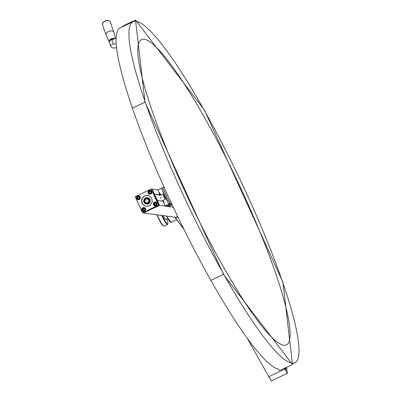 <?xml version="1.0" encoding="UTF-8"?>
<svg xmlns="http://www.w3.org/2000/svg" width="401" height="401" viewBox="0 0 401 401"><rect width="100%" height="100%" fill="white"/><g stroke="black" fill="none" stroke-linecap="round" stroke-linejoin="round"><path stroke-width="0.6" d="M163.137 215.613A3.955 0.607 64.6 0 0 165.628 219.472L167.753 218.465M162.225 215.487A8.987 1.378 64.6 0 0 167.934 223.828A8.987 1.378 64.6 0 0 166.751 218.941M156.926 214.776A8.987 1.378 64.6 0 0 163.372 225.994L163.839 226.164A9.348 1.434 64.6 0 0 164.089 226.174L167.618 224.495A9.348 1.434 64.6 0 0 167.773 224.299L167.934 223.828M161.743 215.427A9.348 1.434 64.6 0 0 167.618 224.495M157.257 214.821A9.348 1.434 64.6 0 0 163.839 226.164M176.52 217.347L175.828 218.72L175.152 217.227L175.828 218.72L183.984 229.372M177.844 216.791L176.059 217.302M153.518 192.244L153.252 192.184L153.593 193.387L159.493 205.387L143.508 212.971L175.974 217.342L177.708 216.515L176.029 217.297M159.969 194.796L154.4 194.049L152.134 189.077L151.192 189.011L158.55 205.162L142.555 212.816L135.142 196.625L151.192 189.011M143.508 212.971L159.558 205.357L157.292 200.39L162.936 201.147M159.864 194.896L154.455 194.169L157.352 200.395M152.134 189.077L157.979 189.863M159.558 205.357L173.282 207.207M268.85 376.674L271.251 380.95L268.85 376.674L284.825 369.1L287.241 373.391L284.885 369.035L284.78 368.128L284.89 369.065L268.84 376.679L247.317 338.389M284.89 369.065L284.449 368.283M110.761 40.135A2.341 1.348 -19.1 0 1 113.142 39.233M114.766 38.621A3.414 1.97 -19.1 0 0 110.776 39.103A3.414 1.97 -19.1 0 0 109.167 41.764L109.247 41.92A3.414 1.97 -19.1 0 1 109.167 41.764L106.059 34.982A4.135 2.386 -19.1 0 1 106.009 34.857A4.135 2.386 -19.1 0 1 109.042 31.288A4.135 2.386 -19.1 0 1 113.779 32.045A4.135 2.386 -19.1 0 1 113.824 32.155A4.135 2.386 -19.1 0 1 113.864 32.281L115.338 38.406M116.611 47.724L115.102 47.945C112.766 48.15 111.267 47.659 110.601 46.481L109.262 41.734A3.594 2.075 -19.1 0 1 110.43 40.26L116.155 38.095M116.155 38.19L110.43 40.26M116.25 43.734L113.408 44.15C111.348 44.556 110.41 45.333 110.601 46.481M145.508 208.655A1.98 1.945 97.7 0 1 143.478 211.457A1.98 1.945 97.7 0 1 141.814 209.237A1.98 1.945 97.7 0 1 145.508 208.655M140.165 196.936A1.98 1.945 97.7 0 1 138.134 199.733A1.98 1.945 97.7 0 1 136.47 197.513A1.98 1.945 97.7 0 1 140.165 196.936M151.718 191.452A1.98 1.945 97.7 0 1 149.688 194.254A1.98 1.945 97.7 0 1 148.029 192.034A1.98 1.945 97.7 0 1 151.718 191.452M157.062 203.177A1.98 1.945 97.7 0 1 155.032 205.974A1.98 1.945 97.7 0 1 153.367 203.753A1.98 1.945 97.7 0 1 157.062 203.177M144.621 196.009A5.393 5.303 97.7 0 1 152.104 201.603A5.393 5.303 97.7 0 1 141.603 201.713A5.393 5.303 97.7 0 1 144.621 196.009M144.225 207.578A1.98 1.945 -82.3 0 0 143.242 207.828M142.821 210.971A1.98 1.945 -82.3 0 0 143.698 211.472M144.46 211.327A1.799 1.769 97.7 0 1 143.944 211.337L142.23 210.229C141.794 208.956 142.415 208.124 144.094 207.728A1.799 1.769 97.7 0 1 145.608 209.748A1.799 1.769 97.7 0 1 142.235 210.229A1.799 1.769 97.7 0 1 144.094 207.728L144.42 207.773A1.799 1.769 97.7 0 1 144.921 207.918M138.881 195.858A1.98 1.945 -82.3 0 0 137.899 196.104M137.478 199.252A1.98 1.945 -82.3 0 0 138.355 199.753M139.122 199.608A1.799 1.769 97.7 0 1 138.601 199.613L136.886 198.505C136.45 197.237 137.077 196.4 138.756 196.009A1.799 1.769 97.7 0 1 140.265 198.024A1.799 1.769 97.7 0 1 136.891 198.51A1.799 1.769 97.7 0 1 138.756 196.009L139.082 196.054A1.799 1.769 97.7 0 1 139.578 196.199M150.435 190.375A1.98 1.945 -82.3 0 0 149.458 190.625M149.032 193.768A1.98 1.945 -82.3 0 0 149.914 194.269M150.676 194.124A1.799 1.769 97.7 0 1 150.154 194.134L148.445 193.026C148.009 191.753 148.631 190.921 150.31 190.525A1.799 1.769 97.7 0 1 151.824 192.545A1.799 1.769 97.7 0 1 148.445 193.026A1.799 1.769 97.7 0 1 150.31 190.525L150.636 190.57A1.799 1.769 97.7 0 1 151.132 190.716M155.778 202.094A1.98 1.945 -82.3 0 0 154.796 202.345M154.375 205.492A1.98 1.945 -82.3 0 0 155.252 205.989M156.019 205.848A1.799 1.769 97.7 0 1 155.498 205.853L153.784 204.746C153.347 203.472 153.974 202.64 155.653 202.249A1.799 1.769 97.7 0 1 157.167 204.264A1.799 1.769 97.7 0 1 153.789 204.746A1.799 1.769 97.7 0 1 155.653 202.249L155.979 202.289A1.799 1.769 97.7 0 1 156.475 202.435M153.568 192.219L152.164 189.142M146.225 206.249A5.393 5.303 97.7 0 1 144.816 196.034A5.393 5.303 97.7 0 1 147.663 195.563M144.826 209.603L144.435 208.69A1.028 1.013 97.7 0 1 144.826 209.603L144.22 210.455L143.207 210.34L142.806 209.387L143.413 208.555L144.435 208.69M144.821 209.638A1.028 1.013 97.7 0 1 144.235 210.44M144.22 210.455L144.205 210.455A1.028 1.013 97.7 0 1 143.227 210.345M143.202 210.325A1.028 1.013 97.7 0 1 142.811 209.407L143.653 208.585L144.43 208.675M142.816 209.372A1.028 1.013 97.7 0 1 143.403 208.57M143.433 208.555A1.028 1.013 97.7 0 1 144.41 208.67M143.448 210.37L143.047 209.422M143.869 210.415A0.897 0.882 97.7 0 1 143.347 209.006A0.897 0.882 97.7 0 1 144.46 208.736M139.483 197.883L139.092 196.966A1.028 1.013 97.7 0 1 139.483 197.883L138.881 198.736L137.869 198.62L137.463 197.668L138.074 196.836L138.821 196.926A0.897 0.882 97.7 0 1 139.117 197.016M139.478 197.919A1.028 1.013 97.7 0 1 138.891 198.721M138.881 198.736L138.861 198.736A1.028 1.013 97.7 0 1 137.884 198.62M137.859 198.6A1.028 1.013 97.7 0 1 137.468 197.688M137.473 197.653A1.028 1.013 97.7 0 1 138.059 196.851L138.821 196.926A0.897 0.882 97.7 0 0 138.009 197.282L138.315 196.866M138.089 196.836A1.028 1.013 97.7 0 1 139.067 196.946M137.703 197.703L138.009 197.282A0.897 0.882 97.7 0 0 137.904 198.174L137.463 197.668M138.104 198.645L137.904 198.174A0.897 0.882 97.7 0 0 138.53 198.695M150.084 193.212A0.897 0.882 97.7 0 1 149.563 191.803A0.897 0.882 97.7 0 1 150.676 191.533M149.658 193.167L149.257 192.219L149.869 191.382L150.651 191.488A1.028 1.013 97.7 0 1 151.037 192.4L150.435 193.252L149.423 193.137L149.017 192.184L149.648 191.352L150.641 191.467L151.037 192.4M149.648 191.352A1.028 1.013 97.7 0 1 150.621 191.467M149.257 192.219L149.032 192.169A1.028 1.013 97.7 0 1 149.618 191.367M149.423 193.137L149.413 193.122A1.028 1.013 97.7 0 1 149.027 192.204M150.435 193.252L150.415 193.252A1.028 1.013 97.7 0 1 149.443 193.142M151.037 192.435A1.028 1.013 97.7 0 1 150.445 193.237M155.428 204.936A0.897 0.882 97.7 0 1 154.906 203.523A0.897 0.882 97.7 0 1 156.014 203.252M155.002 204.886L154.601 203.939L155.212 203.106L155.989 203.207A1.028 1.013 97.7 0 1 156.38 204.124L155.778 204.976L154.756 204.841L154.36 203.909L154.956 203.086L155.984 203.187M154.986 203.076A1.028 1.013 97.7 0 1 155.964 203.187M154.37 203.893A1.028 1.013 97.7 0 1 154.956 203.086L155.212 203.106M154.756 204.841A1.028 1.013 97.7 0 1 154.365 203.924M155.758 204.971A1.028 1.013 97.7 0 1 154.781 204.861M156.375 204.154A1.028 1.013 97.7 0 1 155.788 204.961M156.38 204.124L155.989 203.207M157.252 201.162L157.012 200.47L157.252 201.162M153.844 193.673L153.603 192.981L153.844 193.673M157.448 200.946L157.708 201.863L156.811 199.979L157.448 200.946M154.034 193.457L154.295 194.375L153.658 193.407L153.403 192.49L154.034 193.457M157.819 202.144L153.267 192.214L153.583 192.254L158.109 202.184L157.788 202.159M146.576 204.124A3.238 3.183 -82.3 0 0 150.195 201.342A3.238 3.183 -82.3 0 0 147.443 197.708M146.515 204.114A3.238 3.183 -82.3 0 0 150.129 201.337A3.238 3.183 -82.3 0 0 147.378 197.698M147.157 198.851A2.065 2.035 -82.3 0 0 145.027 201.502L144.946 201.538A2.155 2.12 -82.3 0 0 145.177 202.064M146.606 202.946A2.065 2.035 -82.3 0 1 145.277 202.054L145.167 202.069M146.45 204.104A3.238 3.183 -82.3 0 0 150.064 201.327A3.238 3.183 -82.3 0 0 147.312 197.693M144.606 203.202A3.238 3.183 -82.3 0 0 149.999 201.317A3.238 3.183 -82.3 0 0 147.277 197.688A3.238 3.183 -82.3 0 0 143.668 201.006M147.092 198.841A2.065 2.035 -82.3 0 0 144.896 201.482L143.844 201.984A3.238 3.183 -82.3 0 0 144.079 202.505M145.027 201.502L144.961 201.492A2.065 2.035 97.7 0 1 147.122 198.846M143.844 201.984L144.831 201.472A2.065 2.035 97.7 0 1 147.057 198.836A2.065 2.035 97.7 0 1 148.796 201.157A2.065 2.035 97.7 0 1 144.881 201.533L144.961 201.492M146.571 202.941A2.065 2.035 97.7 0 1 145.212 202.044M145.698 203.122L145.473 203.227A0.917 0.902 97.7 0 1 144.941 203.302M147.272 198.269A2.586 2.546 97.7 0 1 149.483 201.182A2.586 2.546 97.7 0 1 146.581 203.402M146.54 202.936A2.065 2.035 -82.3 0 1 145.147 202.039L144.024 202.53L144.29 202.916A0.917 0.902 -82.3 0 0 145.408 203.222L145.658 203.101A2.586 2.546 -82.3 0 0 149.418 201.172A2.586 2.546 -82.3 0 0 147.237 198.264A2.586 2.546 -82.3 0 0 144.4 200.335L144.144 200.455A0.917 0.902 -82.3 0 0 143.653 201.523L143.774 201.979M144.816 201.523A2.155 2.12 -82.3 0 0 145.047 202.044M144.661 202.43A0.306 0.301 -82.3 0 0 144.746 203.011A0.306 0.301 -82.3 0 0 145.082 202.746A0.306 0.301 -82.3 0 0 144.661 202.43M144.004 200.991A0.306 0.301 -82.3 0 0 144.089 201.573A0.306 0.301 -82.3 0 0 144.43 201.307A0.306 0.301 -82.3 0 0 144.004 200.991M144.776 203.011A0.306 0.301 97.7 0 1 144.861 202.41M144.124 201.573A0.306 0.301 97.7 0 1 144.205 200.971M160.139 195.452A11.794 11.594 97.7 0 1 160.024 194.761L157.829 189.939L161.583 188.154L163.523 192.41M162.841 200.941L162.841 200.936A11.794 11.594 97.7 0 1 162.49 200.515M172.199 204.896L168.991 206.415L167.433 206.204L170.55 204.731L169.768 204.625L166.656 206.104L165.097 205.893L162.841 200.936M167.257 205.818L167.433 206.204M163.478 192.405L166.861 199.828L166.43 199.738M163.177 192.941L163.252 192.51L163.177 192.941M171.347 203.076L168.821 204.044L172.034 204.54L168.851 204.109L165.097 205.893M166.265 199.713L166.44 200.104L166.926 199.878L168.851 204.109M168.821 204.044L166.435 199.317A11.794 11.594 97.7 0 1 163.618 193.132L161.583 188.154M161.613 188.219L162.711 187.628M159.638 192.801L160.786 195.147L162.786 194.199L165.102 199.277L163.102 200.224L164.119 202.635M160.961 198.134L161.127 198.796M160.47 197.362L160.921 197.633M159.117 193.838A0.897 0.882 97.7 0 1 159.302 195.573M162.38 201.001A0.897 0.882 97.7 0 1 163.062 201.513M168.866 204.114L170.024 203.523M164.099 187.212L162.766 187.688L169.939 203.518M171.297 202.966L170.029 203.437L162.726 187.693M162.781 187.628L164.059 187.127L162.731 187.623M287.301 373.331L286.6 367.266M287.241 373.391L271.251 380.95M285.442 368.86L285.958 369.501L285.788 367.647L285.948 369.476L284.981 368.033L285.442 368.86M285.422 368.574L285.216 367.923M285.141 367.953L285.527 368.524M285.347 367.857L285.818 369.201L285.076 367.988L285.487 368.298L285.587 369.251M135.508 20.05L145.007 102.155L223.487 274.369L292.474 364.479L282.976 282.374L204.495 110.16L135.508 20.05L122.671 26.14L122.726 26.636M133.092 21.719A188.761 28.977 -115.4 0 1 223.086 145.252A188.761 28.977 -115.4 0 1 298.61 343.592A188.761 28.977 -115.4 0 1 294.89 362.81A188.761 28.977 -115.4 0 1 187.808 204.685A188.761 28.977 -115.4 0 1 133.092 21.719L120.25 27.809A188.761 28.977 -115.4 0 0 132.024 107.012L132.165 108.245L133.343 110.836A188.761 28.977 -115.4 0 0 209.467 277.873L211.683 281.813A188.761 28.977 -115.4 0 0 278.6 369.216L279.632 370.569L292.474 364.479M145.007 102.155L132.165 108.245M223.487 274.369L210.645 280.459M289.748 327.737A168.986 25.945 -115.4 0 1 286.419 344.94A168.986 25.945 -115.4 0 1 190.55 203.382A168.986 25.945 -115.4 0 1 141.568 39.584A168.986 25.945 -115.4 0 1 222.134 150.174A168.986 25.945 -115.4 0 1 289.748 327.737M166.575 216.074A8.977 1.378 64.6 0 0 171.107 222.435L166.47 216.059A8.872 1.363 64.6 0 0 170.791 222.4M175.859 218.735L175.177 217.232M175.844 218.735L183.974 229.352M175.914 218.695L183.798 228.996M176.635 217.362L176.084 217.287M109.363 41.473A3.168 1.825 -19.1 0 1 111.012 39.348A3.168 1.825 -19.1 0 1 114.275 38.807M106.009 34.857L102.45 24.571A4.135 2.386 -19.1 0 1 105.483 20.997A4.135 2.386 -19.1 0 1 110.22 21.759A4.135 2.386 -19.1 0 1 110.265 21.865L113.824 32.155M102.882 22.782A3.784 2.18 -19.1 0 1 108.821 20.727M113.408 44.15L111.904 39.794M152.074 189.107L151.172 188.986M143.568 212.941L142.596 212.811M159.493 205.387L158.515 205.257M159.528 205.292L158.55 205.162M142.39 210.139A1.584 1.554 97.7 0 1 143.999 207.934A1.584 1.554 97.7 0 1 145.067 210.445A1.584 1.554 97.7 0 1 142.39 210.139M137.047 198.415A1.584 1.554 97.7 0 1 138.656 196.214A1.584 1.554 97.7 0 1 139.723 198.726A1.584 1.554 97.7 0 1 137.047 198.415M148.606 192.936A1.584 1.554 97.7 0 1 150.215 190.731A1.584 1.554 97.7 0 1 151.282 193.242A1.584 1.554 97.7 0 1 148.606 192.936M153.944 204.655A1.584 1.554 97.7 0 1 155.553 202.455A1.584 1.554 97.7 0 1 156.621 204.961A1.584 1.554 97.7 0 1 153.944 204.655M268.906 376.649L271.322 380.945M171.107 222.435L176.656 219.803M102.45 24.571L103.027 22.416L104.42 21.293C107.067 20.03 109.002 20.175 110.215 21.734L110.265 21.865M151.137 188.971L152.109 189.102M142.555 212.816L143.533 212.946M157.478 201.914C158.124 202.39 156.806 199.538 156.626 200.129M154.064 194.425C154.711 194.901 153.393 192.049 153.217 192.64M292.414 363.983L294.89 362.81"/></g></svg>
